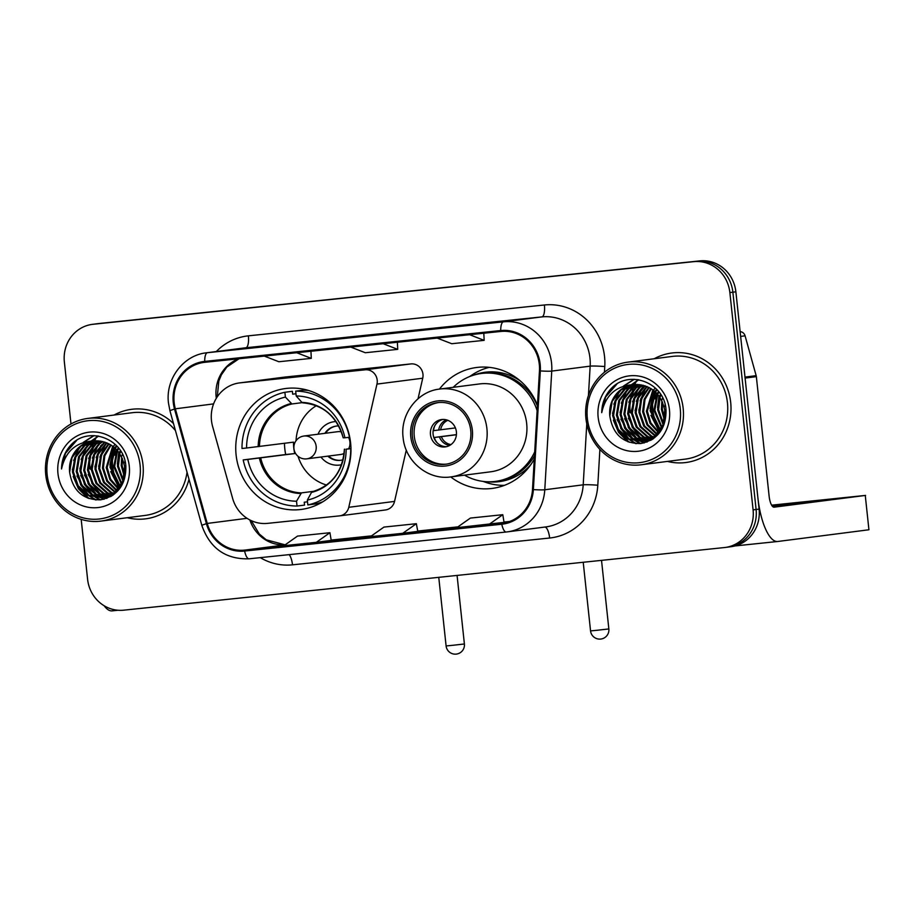 <?xml version="1.0" encoding="UTF-8"?>
<svg xmlns="http://www.w3.org/2000/svg" width="915" height="915" viewBox="0 0 915 915"><rect width="100%" height="100%" fill="white"/><g stroke="black" fill="none" stroke-linecap="round" stroke-linejoin="round"><path stroke-width="1.37" d="M211.468 420.523A34.507 32.585 -97.3 0 0 212.6 426.424L232.616 498.343A34.507 32.585 -97.3 0 0 267.557 523.369L339.431 515.877A11.506 10.866 -97.3 0 0 339.682 515.854A11.506 10.866 -97.3 0 0 348.775 507.299L376.969 384.094A11.506 10.866 -97.3 0 0 365.176 369.809L240.21 382.836A34.507 32.585 -97.3 0 0 239.478 382.916A34.507 32.585 -97.3 0 0 211.468 420.523M450.74 476.932A60.962 57.565 -97.3 0 0 492.11 488.427A60.962 57.565 -97.3 0 0 534.28 459.09M236.104 454.949A60.962 57.565 -97.3 0 0 301.138 509.449A60.962 57.565 -97.3 0 0 350.617 443.02A60.962 57.565 -97.3 0 0 285.583 388.52A60.962 57.565 -97.3 0 0 236.104 454.949M537.448 405.162A60.962 57.565 -97.3 0 0 476.555 367.498A60.962 57.565 -97.3 0 0 439.44 389.092M418.041 398.746L422.73 378.204A11.506 10.866 -97.3 0 0 410.938 363.918L285.983 376.946A34.507 32.585 -97.3 0 0 285.251 377.026L239.478 382.916M385.204 509.987A11.506 10.866 -97.3 0 0 385.444 509.964A11.506 10.866 -97.3 0 0 394.548 501.409L406.294 450.066M727.345 547.181A34.507 32.585 -97.3 0 0 728.088 547.09L731.085 546.701A34.507 32.585 -97.3 0 0 759.095 509.106L735.877 291.816A34.507 32.585 -97.3 0 0 699.792 260.889L99.106 323.498A34.507 32.585 -97.3 0 0 98.374 323.59L95.377 323.967A34.507 32.585 -97.3 0 1 96.109 323.887A34.507 32.585 -97.3 0 0 95.377 323.967L92.369 324.356A34.507 32.585 -97.3 0 0 64.359 361.963L70.993 423.988M81.183 519.354L87.588 579.252A34.507 32.585 -97.3 0 0 123.662 610.179L724.348 547.559A34.507 32.585 -97.3 0 0 725.08 547.479A34.507 32.585 -97.3 0 0 753.091 509.872L729.873 292.583A34.507 32.585 -97.3 0 0 693.799 261.656L96.109 323.887L696.795 261.267A34.507 32.585 -97.3 0 1 732.869 292.205A34.507 32.585 -97.3 0 0 696.795 261.267L699.792 260.889M753.091 509.872L756.099 509.483L732.869 292.205L756.099 509.483A34.507 32.585 -97.3 0 1 728.088 547.09A34.507 32.585 -97.3 0 0 756.099 509.483L759.095 509.106M127.242 517.718A55.209 52.132 -97.3 0 0 145.679 518.828A55.209 52.132 -97.3 0 0 189.005 479.277A55.209 52.132 -97.3 0 1 145.679 518.828A55.209 52.132 -97.3 0 1 127.242 517.718M667.424 461.412A55.209 52.132 -97.3 0 0 685.861 462.521A55.209 52.132 -97.3 0 0 730.685 402.36A55.209 52.132 -97.3 0 0 671.782 353.007A55.209 52.132 -97.3 0 0 654.225 358.737A55.209 52.132 -97.3 0 1 671.782 353.007L671.782 353.007A55.209 52.132 -97.3 0 1 730.685 402.36A55.209 52.132 -97.3 0 1 685.861 462.521A55.209 52.132 -97.3 0 1 667.424 461.412M174.147 402.509A36.806 34.759 82.7 0 1 204.022 362.409A36.806 34.759 82.7 0 1 204.8 362.317L500.825 331.459A36.806 34.759 82.7 0 1 539.461 370.861L532.496 489.525A36.806 34.759 82.7 0 1 502.461 523.231A36.806 34.759 82.7 0 1 501.683 523.323L244.522 550.132A36.806 34.759 82.7 0 1 207.248 523.437L175.348 408.811A36.806 34.759 82.7 0 1 174.147 402.509M173.278 402.6A37.721 35.628 -97.3 0 0 174.513 409.062L206.413 523.689A37.721 35.628 -97.3 0 0 244.625 551.047L501.786 524.238A37.721 35.628 -97.3 0 0 533.365 489.605L540.33 370.93A37.721 35.628 -97.3 0 0 500.722 330.544L204.708 361.402A37.721 35.628 -97.3 0 0 173.278 402.6M467.942 325.305L435.529 328.679A9.196 3.031 84 0 0 435.529 328.679L467.942 325.305L435.551 328.679A9.196 3.031 84 0 1 435.574 328.679M295.076 343.319L262.697 346.694A9.196 3.031 84 0 0 262.697 346.694A9.196 3.031 84 0 0 262.674 346.705M381.509 334.307L349.118 337.692A9.196 3.031 84 0 0 349.118 337.692A9.196 3.031 84 0 0 349.095 337.692M173.507 423.565A55.209 52.132 -97.3 0 0 131.6 409.314A55.209 52.132 -97.3 0 0 114.043 415.055A55.209 52.132 -97.3 0 1 131.6 409.314A55.209 52.132 -97.3 0 1 173.507 423.565M693.799 261.656L93.113 324.276A34.507 32.585 -97.3 0 0 92.369 324.356M316.35 542.309L331.207 540.399L329.926 532.713L297.512 536.099L283.936 545.695L316.35 542.309L329.926 532.713M489.205 524.295L502.793 514.699L470.379 518.073L456.791 527.669L504.062 522.374M402.772 533.308L417.789 531.375L416.359 523.7L383.945 527.086L370.369 536.682L402.772 533.308L416.359 523.7M350.742 347.094L365.314 352.733L397.728 349.358L397.385 342.233M383.156 343.72L397.728 349.358M264.321 356.107L278.881 361.745L311.294 358.36L310.951 351.246M296.723 352.733L311.294 358.36M437.176 338.093L451.747 343.72L484.161 340.346L483.806 333.232M469.589 334.707L484.161 340.346M502.793 514.699L504.062 522.385M113.185 452.536A46.002 43.451 -97.3 0 0 112.682 466.364A46.002 43.451 -97.3 0 0 118.127 484.069M104.15 605.753A46.002 15.132 84 0 0 112.145 610.865A46.002 15.132 84 0 0 112.259 610.854L118.058 610.248M140.075 465.014A49.456 46.711 -97.3 0 0 88.366 420.683A49.456 46.711 -97.3 0 0 47.157 474.702A49.456 46.711 -97.3 0 0 98.877 519.034A49.456 46.711 -97.3 0 0 140.075 465.014M142.98 464.694A51.755 48.884 -97.3 0 0 87.76 418.429A51.755 48.884 -97.3 0 0 45.75 474.839A51.755 48.884 -97.3 0 0 100.97 521.104A51.755 48.884 -97.3 0 0 142.98 464.694M175.451 430.588A51.755 48.884 -97.3 0 0 132.035 412.734L87.76 418.429M97.242 435.872A51.755 48.884 -97.3 0 0 94.657 440.744M94.153 441.865A51.755 48.884 -97.3 0 0 93.57 443.26M93.307 443.924A51.755 48.884 -97.3 0 0 92.323 446.692M91.923 447.984A51.755 48.884 -97.3 0 0 91.5 449.505M91.054 451.301A51.755 48.884 -97.3 0 0 90.551 453.806M90.082 456.917A51.755 48.884 -97.3 0 0 90.025 469.143M124.211 476.418L121.215 465.655L121.706 456.962M124.486 474.874L122.153 465.541L122.37 458.404M122.885 480.958L117.463 466.135L119.27 452.868M123.239 479.986L118.401 466.021L119.865 453.737M121.398 484.207L113.712 466.616L117.006 450.043M121.787 483.475L114.65 466.501L117.566 450.672M119.819 486.791L109.96 467.108L114.821 447.881M120.22 486.197L110.898 466.982L115.359 448.373M118.195 488.93L109.88 479.632L106.209 467.588L112.694 446.154M118.607 488.427L110.646 479.208L107.147 467.462L113.22 446.554M116.514 490.726L106.792 481.256L102.457 468.068L103.99 455.579L110.601 444.759M116.937 490.303L107.57 480.867L103.395 467.942L104.825 455.762L111.127 445.079M114.81 492.259L103.532 482.514L98.706 468.549L100.673 454.892L108.553 443.626M115.244 491.893L104.47 482.388L99.644 468.434L101.496 455.052L109.068 443.889M114.489 494.031L113.563 493.734M113.071 493.562L110.475 492.464L99.781 482.994L94.954 469.029L97.356 454.32L106.529 442.711M113.506 493.254L111.413 492.35L100.719 482.868L95.892 468.915L98.202 454.412L107.032 442.917M113.083 495.084L111.802 494.798M111.31 494.672L106.723 492.945L96.029 483.475L91.203 469.521L93.605 454.801L104.527 441.991M113.426 494.843L112.248 494.558M111.744 494.409L107.661 492.83L96.967 483.349L92.141 469.395L94.542 454.686L105.031 442.162M111.458 495.884L110.006 495.69M109.514 495.61L102.972 493.425L92.278 483.955L87.451 470.001L89.853 455.281L98.934 443.752L102.549 441.453M111.916 495.713L110.452 495.484M109.96 495.392L103.91 493.311L93.216 483.841L88.389 469.875L90.791 455.167L99.872 443.626L103.04 441.568M110.852 496.502L110.109 496.502M109.628 496.502L108.187 496.41M107.707 496.365L99.22 493.917L88.526 484.435L83.7 470.482L86.102 455.773L95.183 444.233L100.593 441.064M110.086 496.365L108.645 496.25M108.164 496.193L100.158 493.791L89.464 484.321L84.638 470.356L87.039 455.647L96.121 444.107L101.085 441.156M109.674 496.788L108.256 496.925M107.787 496.959L106.357 496.994M105.877 496.982L95.469 494.397L84.775 484.916L79.948 470.962L82.35 456.253L91.431 444.713L98.66 440.836M110.132 496.719L108.725 496.834M108.245 496.856L106.815 496.856M106.334 496.845L96.407 494.272L85.713 484.801L80.886 470.848L83.288 456.128L92.369 444.599L99.14 440.881M112.568 495.438L104.504 497.417M104.035 497.44L91.717 494.878L81.023 485.407L76.197 471.442L78.599 456.734L87.68 445.193L96.738 440.744M111.619 496.044L106.849 497.154M106.38 497.211L104.973 497.314M104.493 497.337L92.655 494.752L81.961 485.282L77.135 471.328L79.536 456.608L88.618 445.079L97.219 440.756M93.582 440.881A28.754 27.153 -97.3 0 0 92.964 440.95A28.754 27.153 -97.3 0 0 69.632 472.289C72.697 490.829 83.036 500.002 100.639 499.83C117.532 496.079 125.938 484.95 125.87 466.456C124.669 439.051 88.812 425.292 71.004 444.896C64.862 451.598 61.705 459.627 61.522 468.972C65.434 451.335 76.117 441.968 93.582 440.881C110.475 440.824 120.814 449.379 124.589 466.536L122.804 481.176L114.352 492.625L102.16 497.749L87.966 495.358L77.272 485.888L72.445 471.923L74.847 457.214L83.928 445.674L94.84 440.778M125.527 466.421L123.742 481.05L115.29 492.51L102.16 497.749M102.629 497.691L88.904 495.244L78.21 485.762L73.383 471.808L75.785 457.1L84.866 445.559L95.309 440.756M124.852 462.841L124.898 460.828M122.015 455.624L122.427 454.149M119.636 451.964L120.323 450.443M120.208 452.753L120.826 451.244M117.395 449.334L118.355 447.732M117.944 449.928L118.836 448.35M115.221 447.298L116.445 445.674M115.759 447.755L116.937 446.108M113.632 446.04L114.878 444.599M69.632 472.289L72.033 457.58L81.115 446.04L93.422 440.904M57.965 473.581A37.961 35.845 -97.3 0 0 97.653 507.596A37.961 35.845 -97.3 0 0 129.267 466.147A37.961 35.845 -97.3 0 0 89.578 432.12A37.961 35.845 -97.3 0 0 57.965 473.581M100.97 521.104L145.233 515.408A51.755 48.884 -97.3 0 0 187.049 472.254M61.522 468.972L65.457 453.291L76.711 440.39M88.915 498.526L76.746 485.053M73.623 460.542L79.331 447.492M84.1 442.025L94.096 435.632M96.166 499.956L90.196 496.33M88.789 495.187L80.497 484.573M100.696 499.819L96.898 497.863M96.441 497.577L93.948 495.839M92.541 494.695L84.249 484.081M81.126 459.582L86.834 446.52M88.023 444.942L90.23 442.414M90.654 441.979L91.374 441.282M91.843 440.847L98.603 436.078M104.127 499.201L101.439 497.84M101.359 497.794L100.65 497.383M100.192 497.097L97.699 495.358M96.292 494.214L88 483.6M106.998 498.309L105.191 497.348M103.944 496.616L101.451 494.878M100.044 493.734L91.752 483.12M88.629 458.609L94.337 445.559M92.381 458.129L98.088 445.079M96.132 457.649L101.84 444.599M99.884 457.168L105.591 444.118M111.138 455.716L114.112 447.263A46.002 43.451 -97.3 0 0 114.078 447.332M114.89 455.235L116.605 449.608M118.641 454.755L119.144 452.696M87.6 498.035L78.404 488.759L73.177 476.441M72.331 469.875L78.152 448.602M83.494 442.219L93.788 435.632M95.469 499.91L89.075 495.873M87.451 494.466L76.929 475.96M100.215 499.876L96.224 497.794M95.686 497.463L92.827 495.392M91.203 493.986L80.68 475.468M79.834 468.903L85.655 447.629M86.994 445.719L89.498 442.757M89.99 442.242L90.837 441.407M91.431 440.858L98.34 436.032M103.738 499.293L100.936 497.874M100.833 497.817L99.975 497.314M99.438 496.971L96.578 494.901M94.954 493.505L84.432 474.988M106.655 498.423L104.687 497.394M104.562 497.325L103.727 496.822M103.189 496.49L100.33 494.42M98.706 493.025L88.183 474.508M91.088 467.462L96.91 446.188M94.84 466.982L100.673 445.697M98.591 466.49L104.424 445.216M119.019 487.912L110.692 471.614M109.846 465.049L113.803 447.012M117.349 464.088L118.824 452.25M350.971 448.682L350.719 448.716A57.508 54.305 -97.3 0 1 307.84 504.931L307.326 500.105A52.681 49.753 -97.3 0 0 346.156 449.185L350.971 448.396M307.509 501.797L304.238 502.221L304.546 505.091L297.043 506.052A57.508 54.305 -97.3 0 1 243.218 459.925L247.782 459.444A52.681 49.753 -97.3 0 0 296.517 501.226L301.435 492.888L314.062 491.264M246.57 448.007L242.006 448.487A57.508 54.305 -97.3 0 1 284.874 392.272L285.4 397.099A52.681 49.753 -97.3 0 0 246.57 448.007L293.509 442.151A45.087 42.582 -97.3 0 0 293.772 447.904A45.087 42.582 -97.3 0 0 294.733 453.577L247.782 459.444M243.218 459.925L285.709 454.526A54.637 51.595 82.7 0 1 284.805 448.83A54.637 51.595 82.7 0 1 284.485 443.306M284.874 392.272L292.377 391.3L292.686 394.182L295.957 393.759M308.527 390.465A57.508 54.305 -97.3 0 0 303.185 390.179L295.682 391.14A57.508 54.305 -97.3 0 1 349.496 437.279L349.736 437.244M307.84 504.931L315.343 503.971A57.508 54.305 -97.3 0 0 322.835 501.763M349.496 437.279L344.932 437.759A52.681 49.753 -97.3 0 0 296.197 395.966L295.682 391.14M346.156 449.185L350.719 448.716M296.517 501.226L297.043 506.052M296.197 395.966L301.881 402.394A45.624 43.085 -97.3 0 1 343.194 437.816L344.932 437.759M344.703 449.208L344.417 449.254A45.624 43.085 -97.3 0 1 311.5 492.407L307.326 500.105M343.194 437.816L343.194 437.816C336.766 416.371 323.258 404.704 302.636 402.84M302.156 402.646L291.931 403.961L285.4 397.099M285.709 454.526L294.733 453.577M326.552 485.03A43.245 40.843 82.7 0 1 298.05 456.322M336.022 421.563A21.857 20.633 -97.3 0 0 318.008 434.225M338.71 425.967A17.248 16.298 -97.3 0 0 336.182 426.081A17.248 16.298 -97.3 0 0 324.871 433.333M296.048 440.698A43.245 40.843 82.7 0 1 316.35 405.711M320.936 457.031A21.857 20.633 -97.3 0 0 341.57 464.717M327.799 456.15A17.248 16.298 -97.3 0 0 340.574 460.314A17.248 16.298 -97.3 0 0 343.068 459.776M344.154 453.371A11.506 10.866 82.7 0 1 340.597 454.503L306.834 458.85A11.506 10.866 82.7 0 1 306.582 458.873A11.506 11.506 0 0 0 306.834 458.85A11.506 10.866 82.7 0 0 316.167 446.314A11.506 10.866 82.7 0 0 304.146 436.009A11.506 10.866 82.7 0 0 303.894 436.032L337.658 431.697A11.506 10.866 82.7 0 1 341.398 431.891M348.478 437.381A11.506 10.866 82.7 0 1 349.93 441.979A11.506 10.866 82.7 0 1 348.707 448.693M325.614 433.241A17.248 16.298 82.7 0 1 336.548 426.035M340.952 460.256A17.248 16.298 82.7 0 1 328.554 456.059M412.391 436.501A31.053 29.326 -97.3 0 0 445.525 464.26A31.053 29.326 -97.3 0 0 470.733 430.427A31.053 29.326 -97.3 0 0 437.599 402.657A31.053 29.326 -97.3 0 0 412.391 436.501M438.537 402.554A31.053 29.326 -97.3 0 0 414.266 436.261A31.053 29.326 -97.3 0 0 446.463 464.122M537.402 406.008A54.408 51.377 -97.3 0 0 483.394 373.228L481.519 373.469A54.408 51.377 -97.3 0 0 453.211 387.32M537.128 410.618A54.408 51.377 -97.3 0 0 481.519 373.469M526.674 423.531A44.286 41.816 -97.3 0 0 479.437 383.945L439.669 389.058A44.286 41.816 82.7 0 1 486.906 428.643A44.286 41.816 82.7 0 1 450.958 476.898L490.726 471.785A44.286 41.816 -97.3 0 0 526.674 423.531M464.5 475.16A54.408 51.377 -97.3 0 0 495.392 481.393A54.408 51.377 -97.3 0 0 534.703 451.907M495.392 481.393L497.268 481.153A54.408 51.377 -97.3 0 0 534.486 455.75M430.473 434.579A13.805 13.039 -97.3 0 0 445.193 446.909A13.805 13.039 -97.3 0 0 456.402 431.869A13.805 13.039 -97.3 0 0 441.682 419.528A13.805 13.039 -97.3 0 0 430.473 434.579M442.997 419.436A13.805 13.039 -97.3 0 0 433.104 434.236A13.805 13.039 -97.3 0 0 446.497 446.669M504.428 485.35A59.807 56.478 82.7 0 1 486.242 482.502L482.903 481.382M469.429 376.648L472.38 374.715A59.807 56.478 82.7 0 1 489.25 367.361M434.797 425.75A16.104 15.212 82.7 0 0 433.55 430.656L433.15 430.702M433.55 430.656L455.407 427.923M433.836 437.519L456.436 434.614M436.97 442.631A16.104 15.212 82.7 0 1 434.282 437.519L433.859 437.564M456.425 434.751L434.282 437.519M772.203 506.075L813.092 501.431L771.848 505.56M653.367 396.229A46.002 43.451 -97.3 0 0 652.864 410.046A46.002 43.451 -97.3 0 0 658.308 427.751M745.096 378.089L757.872 497.669A46.002 15.132 84 0 0 777.647 541.497A46.002 15.132 84 0 0 777.773 541.486L868.93 529.762L865.27 495.45L774.101 507.173A11.506 3.786 -96 0 1 774.079 507.173A11.506 3.786 -96 0 1 769.126 496.216L756.35 376.637L745.096 378.089A5.753 5.433 -97.3 0 0 744.901 377.106M865.27 495.45L868.93 529.762M865.579 495.404L771.608 505.172M740.132 331.642A5.753 5.433 82.7 0 1 745.085 335.828L756.156 375.653A5.753 5.433 82.7 0 1 756.35 376.637M680.257 408.708A49.456 46.711 -97.3 0 0 628.548 364.376A49.456 46.711 -97.3 0 0 587.35 418.395A49.456 46.711 -97.3 0 0 639.059 462.727A49.456 46.711 -97.3 0 0 680.257 408.708M683.173 408.387A51.755 48.884 -97.3 0 0 627.953 362.123A51.755 48.884 -97.3 0 0 585.932 418.521A51.755 48.884 -97.3 0 0 641.152 464.786A51.755 48.884 -97.3 0 0 683.173 408.387M641.152 464.786L685.427 459.101A51.755 48.884 -97.3 0 0 727.436 402.692A51.755 48.884 -97.3 0 0 672.216 356.427L627.953 362.123M637.423 379.565A51.755 48.884 -97.3 0 0 634.838 384.437M634.335 385.547A51.755 48.884 -97.3 0 0 633.752 386.954M633.489 387.605A51.755 48.884 -97.3 0 0 632.505 390.385M632.105 391.677A51.755 48.884 -97.3 0 0 631.682 393.198M631.236 394.994A51.755 48.884 -97.3 0 0 630.732 397.499M630.275 400.61A51.755 48.884 -97.3 0 0 630.206 412.825M664.393 420.111L661.396 409.348L661.9 400.656M664.679 418.555L662.334 409.222L662.552 402.085M663.078 424.651L657.645 409.829L659.463 396.561M663.421 423.679L658.583 409.703L660.047 397.419M661.579 427.9L653.893 410.309L657.187 393.736M661.968 427.168L654.831 410.195L657.748 394.365M660.012 430.485L650.142 410.789L655.003 391.574M660.413 429.89L651.08 410.675L655.552 392.066M658.377 432.612L650.062 423.325L646.39 411.27L652.875 389.847M658.789 432.12L650.839 422.902L647.328 411.155L653.401 390.248M656.707 434.419L646.985 424.949L642.639 411.761L644.171 399.26L650.794 388.452M657.13 433.996L647.751 424.549L643.577 411.636L645.006 399.443L651.308 388.772M654.991 435.952L643.725 426.196L638.887 412.242L640.855 398.574L648.735 387.32M655.426 435.586L644.663 426.081L639.825 412.116L641.678 398.746L649.25 387.571M654.671 437.725L653.756 437.427M653.253 437.256L650.657 436.158L639.974 426.676L635.136 412.722L637.538 398.014L646.711 386.404M653.687 436.947L651.594 436.032L640.912 426.562L636.074 412.596L638.384 398.105L647.214 386.61M653.264 438.777L651.983 438.491M651.491 438.365L646.905 436.638L636.222 427.168L631.384 413.203L633.786 398.494L642.868 386.954L644.72 385.684M653.607 438.537L652.429 438.239M651.938 438.102L647.843 436.512L637.16 427.042L632.322 413.088L634.724 398.368L645.212 385.844M651.64 439.577L650.188 439.383M649.707 439.291L643.154 437.118L632.471 427.648L627.633 413.683L630.035 398.974L639.116 387.434L642.742 385.146M652.098 439.406L650.645 439.177M650.153 439.074L644.091 437.004L633.409 427.522L628.571 413.569L630.973 398.849L640.054 387.32L643.234 385.261M651.034 440.195L650.29 440.195M649.822 440.184L648.38 440.104M647.889 440.058L639.402 437.599L628.719 428.129L623.881 414.175L626.283 399.455L635.365 387.926L640.786 384.757M650.279 440.046L648.827 439.943M648.346 439.886L640.34 437.484L629.657 428.003L624.819 414.049L627.221 399.34L636.302 387.8L641.266 384.838M649.856 440.481L648.438 440.618M647.969 440.653L646.539 440.675M646.07 440.664L635.65 438.091L624.968 428.609L620.13 414.655L622.532 399.935L631.613 388.406L638.842 384.529M650.325 440.412L648.907 440.527M648.438 440.55L647.008 440.55M646.528 440.527L636.588 437.965L625.906 428.495L621.068 414.529L623.47 399.821L632.551 388.28L639.333 384.563M652.761 439.131L644.686 441.099M644.217 441.133L631.899 438.571L621.216 429.089L616.378 415.135L618.78 400.427L627.862 388.886L636.932 384.426M651.8 439.738L646.104 440.961M646.573 440.893L645.155 441.007M644.686 441.03L632.837 438.445L622.154 428.975L617.316 415.01L619.718 400.301L628.799 388.761L637.4 384.437M633.763 384.575A28.754 27.153 -97.3 0 0 633.157 384.643A28.754 27.153 -97.3 0 0 609.813 415.982C612.89 434.511 623.229 443.695 640.832 443.523C657.713 439.772 666.131 428.643 666.051 410.149C664.85 382.745 629.005 368.985 611.186 388.578C605.044 395.28 601.887 403.309 601.715 412.665C605.616 395.028 616.298 385.661 633.763 384.575C650.668 384.517 660.996 393.073 664.77 410.229L662.986 424.857L654.534 436.318L642.353 441.442L628.148 439.051L617.465 429.581L612.627 415.616L615.029 400.907L624.11 389.367L635.021 384.472M665.708 410.103L663.924 424.743L655.472 436.192L642.353 441.442M642.822 441.373L629.085 438.925L618.403 429.455L613.565 415.501L615.967 400.781L625.048 389.252L635.502 384.449M665.033 406.535L665.079 404.522M662.197 399.317L662.609 397.842M659.818 395.646L660.504 394.125M660.401 396.435L661.019 394.937M657.576 393.027L658.537 391.426M658.125 393.61L659.017 392.032M655.403 390.979L656.627 389.367M655.941 391.448L657.13 389.801M653.813 389.721L655.06 388.292M609.813 415.982L612.215 401.262L621.296 389.733L633.615 384.586M598.147 417.263A37.961 35.845 -97.3 0 0 637.835 451.289A37.961 35.845 -97.3 0 0 669.448 409.84A37.961 35.845 -97.3 0 0 629.772 375.813A37.961 35.845 -97.3 0 0 598.147 417.263M601.715 412.665L605.65 396.984L616.893 384.083M629.097 442.219L616.927 428.735M613.805 404.236L619.524 391.185M624.293 385.718L634.278 379.325M636.36 443.649L630.378 440.012M628.971 438.868L620.679 428.254M640.889 443.512L637.092 441.545M636.634 441.27L634.129 439.532M632.723 438.388L624.43 427.774M621.308 403.275L627.027 390.213M628.205 388.635L630.412 386.107M630.847 385.673L631.556 384.975M632.025 384.54L638.796 379.759M644.32 442.883L641.621 441.522M641.552 441.488L640.843 441.064M640.386 440.79L637.881 439.051M636.474 437.908L628.182 427.294M647.18 441.991L645.372 441.041M644.137 440.298L641.632 438.571M640.226 437.427L631.933 426.813M628.811 402.303L634.53 389.252M632.562 401.822L638.281 388.772M636.314 401.342L642.033 388.28M640.065 400.862L645.784 387.8M651.32 399.409L654.294 390.957A46.002 43.451 -97.3 0 0 654.259 391.025M655.071 398.929L656.787 393.301M658.823 398.448L659.338 396.389M627.793 441.728L618.586 432.452L613.359 420.122M612.512 413.557L618.346 392.283M623.675 385.913L633.981 379.325M635.65 443.592L629.257 439.555M627.633 438.159L617.11 419.642M640.397 443.569L636.405 441.476M635.879 441.144L633.008 439.074M631.384 437.679L620.862 419.162M620.015 412.596L625.849 391.323M627.187 389.413L629.68 386.439M630.172 385.936L631.018 385.101M631.613 384.552L638.521 379.725M643.92 442.986L641.129 441.568M641.015 441.51L640.157 440.996M639.631 440.664L636.76 438.594M635.136 437.198L624.613 418.681M646.848 442.117L644.881 441.087M644.743 441.019L643.908 440.515M643.382 440.184L640.511 438.113M638.887 436.707L628.365 418.201M631.27 411.144L637.103 389.87M635.021 410.663L640.855 389.39M638.773 410.183L644.606 388.909M659.2 431.594L650.874 415.307M650.027 408.742L653.985 390.705M657.53 407.77L659.006 395.943M348.775 507.299L394.548 501.409M376.969 384.094L422.73 378.204M365.176 369.809L410.938 363.918M240.21 382.836L285.983 376.946M99.106 323.498L93.113 324.276M735.877 291.816L729.873 292.583M238.861 358.76A36.806 34.759 -97.3 0 0 216.157 397.11A36.806 34.759 -97.3 0 0 216.306 398.3M216.295 351.543A57.508 54.305 82.7 0 1 248.377 335.839L544.391 304.981A11.506 3.786 -96 0 1 541.863 316.899L245.849 347.757A46.002 43.451 -97.3 0 0 244.865 347.872L206.447 352.813A46.002 43.451 82.7 0 1 207.431 352.698A11.506 3.786 84 0 0 204.708 361.402M544.391 304.981A57.508 54.305 82.7 0 1 604.529 356.53A57.508 54.305 82.7 0 1 604.769 366.549L604.426 372.245M540.33 370.93A11.506 0.743 3.4 0 0 551.745 371.09L590.164 366.149A46.002 43.451 -97.3 0 0 589.969 358.142A46.002 43.451 -97.3 0 0 541.863 316.899L503.444 321.84A46.002 43.451 82.7 0 1 551.745 371.09L544.78 489.765A46.002 43.451 82.7 0 1 507.242 531.889A46.002 43.451 82.7 0 1 506.258 532.004A11.506 3.786 84 0 1 506.235 532.015L249.097 558.813A11.506 3.786 -96 0 1 249.074 558.813A11.506 3.786 -96 0 1 244.625 551.047M206.447 352.813C183.309 355.192 165.318 379.084 168.474 403.046L169.95 410.812A11.506 0.572 -15.6 0 1 174.513 409.062M501.786 524.238A11.506 3.786 84 0 0 506.235 532.015L545.66 526.949A46.002 43.451 -97.3 0 0 583.198 484.824L586.778 423.862M533.365 489.605A11.506 0.743 3.4 0 0 544.78 489.765L583.198 484.824A11.506 0.743 -176.6 0 1 597.804 485.225A57.508 54.305 82.7 0 1 549.652 538.02L292.491 564.829A57.508 54.305 82.7 0 1 260.283 557.647M169.95 410.812L201.849 525.439A11.506 0.572 -15.6 0 1 206.413 523.689M500.722 330.544A11.506 3.786 -96 0 1 503.444 321.84L207.431 352.698L245.849 347.757A11.506 3.786 -96 0 0 248.377 335.839M599.897 449.425L597.804 485.225M588.437 395.463L590.164 366.149A11.506 0.743 -176.6 0 1 604.769 366.549M289.129 554.639A11.506 3.786 -96 0 1 292.491 564.829M544.848 527.051A11.506 3.786 -96 0 1 549.652 538.02M501.683 523.323L503.25 523.117M175.348 408.811L213.584 403.892M207.248 523.437L247.039 518.313M249.852 519.96A36.806 34.759 -97.3 0 0 285.137 544.837L266.242 539.804L259.265 533.971L251.259 520.646M244.522 550.132L285.034 544.917M331.15 540.079L371.524 535.87L331.15 540.079M417.583 531.066L457.946 526.857L417.583 531.066M504.005 522.053L509.644 521.47L504.005 522.053M112.545 454.16A46.002 43.451 -97.3 0 0 112.305 466.41A46.002 43.451 -97.3 0 0 117.074 482.811M118.653 485.716A46.002 43.451 -97.3 0 0 119.545 487.192M260.695 457.957A45.087 42.582 -97.3 0 0 301.435 492.888M259.391 458.118A45.624 43.085 -97.3 0 0 300.703 493.528M291.084 403.526A45.624 43.085 -97.3 0 0 258.167 446.68M291.931 403.961A45.087 42.582 -97.3 0 0 259.471 446.52M438.765 577.331L446.097 645.944L452.25 645.35L464.397 643.988L457.077 575.421M472.357 430.256A32.78 30.961 -97.3 0 0 438.079 400.873A32.78 30.961 -97.3 0 0 410.766 436.672A32.78 30.961 -97.3 0 0 445.045 466.055A32.78 30.961 -97.3 0 0 472.357 430.256M487.821 481.77A55.152 52.075 -97.3 0 0 530.997 464.408M520.258 380.892A55.152 52.075 -97.3 0 0 474.096 375.024M583.221 562.279L590.552 630.904L596.694 630.309L608.852 628.948L601.521 560.369M438.685 430.061A13.348 12.604 82.7 0 1 446.348 419.825M440.641 429.821A12.65 11.952 82.7 0 1 447.858 420.317M449.642 445.445A13.348 12.604 82.7 0 1 439.417 436.924M450.981 444.587A12.65 11.952 82.7 0 1 441.373 436.684M777.533 541.508L735.008 545.935M744.993 377.094L756.156 375.653M745.085 335.828L740.635 336.4M652.738 397.853A46.002 43.451 -97.3 0 0 652.487 410.092A46.002 43.451 -97.3 0 0 657.267 426.493M658.834 429.41A46.002 43.451 -97.3 0 0 659.738 430.874M339.682 515.854L385.444 509.964M201.849 525.439C209.947 548.348 225.685 559.477 249.074 558.813L506.235 532.015M725.08 547.479L728.088 547.09M217.278 396.778L218.834 380.995L221.384 374.807L226.863 367.018L239.089 358.737M118.069 610.248L112.145 610.865M106.861 497.154L105.923 497.268M344.383 449.254C342.668 471.534 331.928 485.705 312.175 491.778M446.097 645.944A9.196 9.196 0 0 0 456.208 654.111A9.196 9.196 0 0 0 464.397 643.988M303.894 436.032A11.506 11.506 0 0 0 293.944 448.773A11.506 11.506 0 0 0 306.559 458.884M439.669 389.058C417.377 391.346 400.061 414.346 403.092 437.416C405.013 461.32 428.129 480.478 450.958 476.898M590.552 630.904A9.196 9.196 0 0 0 600.652 639.07A9.196 9.196 0 0 0 608.852 628.948M777.647 541.497L734.997 545.946"/></g></svg>

